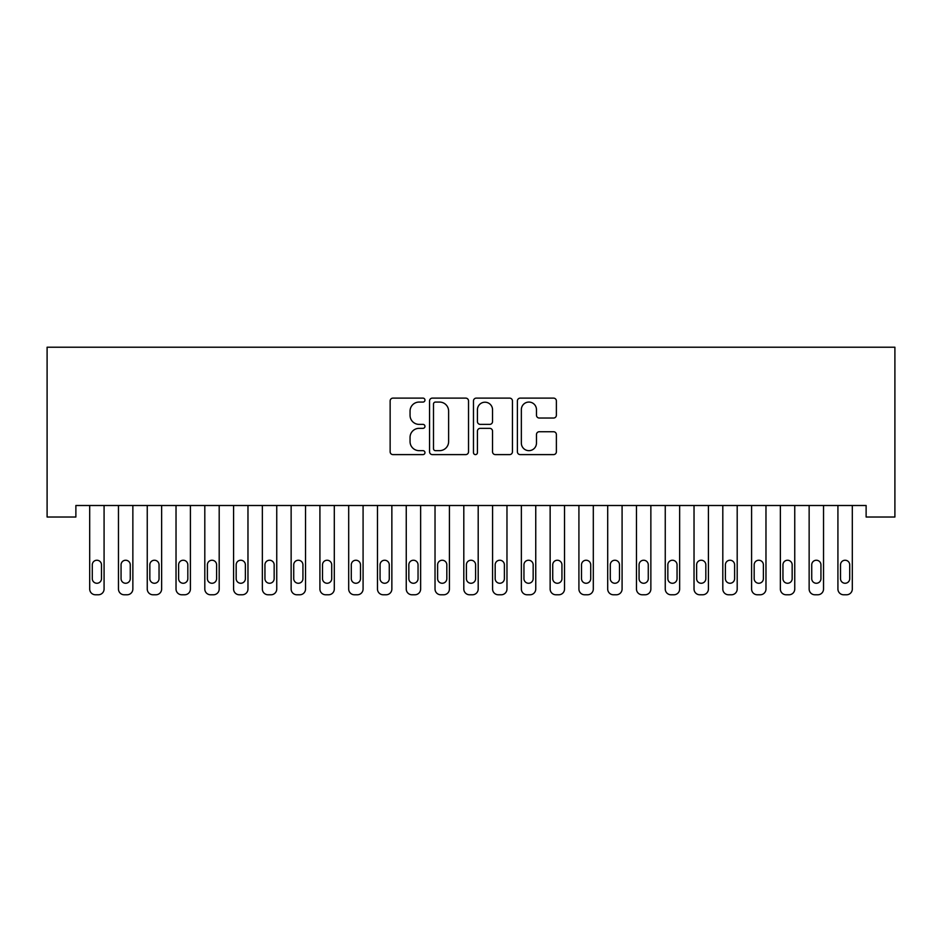 <?xml version="1.0" encoding="UTF-8"?>
<svg xmlns="http://www.w3.org/2000/svg" width="942" height="942" viewBox="0 0 942 942"><rect width="100%" height="100%" fill="white"/><g stroke="black" fill="none" stroke-linecap="round" stroke-linejoin="round"><path stroke-width="1.41" d="M424.96 400.091A1.978 1.978 0 0 0 422.982 398.113L392.967 398.113A2.826 2.826 0 0 0 390.141 400.939L390.141 451.783A2.826 2.826 0 0 0 392.967 454.609L422.982 454.609A1.978 1.978 0 0 0 424.96 452.631A1.978 1.978 0 0 0 422.982 450.653L419.096 450.653A9.043 9.043 0 0 1 410.053 441.621L410.053 437.382A9.043 9.043 0 0 1 419.096 428.339L422.982 428.339A1.978 1.978 0 0 0 424.96 426.361A1.978 1.978 0 0 0 422.982 424.383L419.096 424.383A9.043 9.043 0 0 1 410.053 415.351L410.053 411.112A9.043 9.043 0 0 1 419.096 402.069L422.982 402.069A1.978 1.978 0 0 0 424.96 400.091M553.555 418.036A2.826 2.826 0 0 0 556.381 415.21L556.381 400.939A2.826 2.826 0 0 0 553.555 398.113L520.22 398.113A2.826 2.826 0 0 0 517.394 400.939L517.394 451.783A2.826 2.826 0 0 0 520.22 454.609L553.555 454.609A2.826 2.826 0 0 0 556.381 451.783L556.381 434.556A2.826 2.826 0 0 0 553.555 431.73L539.283 431.73A2.826 2.826 0 0 0 536.469 434.556L536.469 443.105A7.56 7.56 0 0 1 528.909 450.653A7.56 7.56 0 0 1 521.35 443.105L521.35 409.629A7.56 7.56 0 0 1 528.909 402.069A7.56 7.56 0 0 1 536.469 409.629L536.469 415.21A2.826 2.826 0 0 0 539.283 418.036L553.555 418.036M866.122 505.501L75.878 505.501L75.878 517.017L47.1 517.017L47.1 347.221L894.9 347.221L894.9 517.017L866.122 517.017L866.122 505.501M468.527 400.939A2.826 2.826 0 0 0 465.701 398.113L432.366 398.113A2.826 2.826 0 0 0 429.552 400.939L429.552 451.783A2.826 2.826 0 0 0 432.366 454.609L465.701 454.609A2.826 2.826 0 0 0 468.527 451.783L468.527 400.939M476.299 398.113L509.634 398.113A2.826 2.826 0 0 1 512.448 400.939L512.448 451.783A2.826 2.826 0 0 1 509.634 454.609L495.362 454.609A2.826 2.826 0 0 1 492.536 451.783L492.536 431.165A2.826 2.826 0 0 0 489.71 428.339L480.255 428.339A2.826 2.826 0 0 0 477.429 431.165L477.429 452.631A1.978 1.978 0 0 1 475.451 454.609A1.978 1.978 0 0 1 473.473 452.631L473.473 400.939A2.826 2.826 0 0 1 476.299 398.113M435.475 402.069A1.978 1.978 0 0 0 433.497 404.047L433.497 448.686A1.978 1.978 0 0 0 435.475 450.653L439.573 450.653A9.043 9.043 0 0 0 448.616 441.621L448.616 411.112A9.043 9.043 0 0 0 439.573 402.069L435.475 402.069M492.536 409.77A7.56 7.56 0 0 0 484.977 402.21A7.56 7.56 0 0 0 477.429 409.77L477.429 421.569A2.826 2.826 0 0 0 480.255 424.383L489.71 424.383A2.826 2.826 0 0 0 492.536 421.569L492.536 409.77M104.079 505.501L104.079 589.021A5.758 5.758 0.5 0 1 98.321 594.779L95.448 594.779A5.758 5.758 0.5 0 1 89.69 589.021L89.69 505.501M101.489 578.659L101.489 564.847A4.604 4.604 0.5 0 0 96.885 560.243A4.604 4.604 0.5 0 0 92.281 564.847L92.281 578.659A4.604 4.604 0.5 0 0 96.885 583.263A4.604 4.604 0.5 0 0 101.489 578.659M132.857 505.501L132.857 589.021A5.758 5.758 0.5 0 1 127.099 594.779L124.226 594.779A5.758 5.758 0.5 0 1 118.468 589.021L118.468 505.501M130.267 578.659L130.267 564.847A4.604 4.604 0.5 0 0 125.663 560.243A4.604 4.604 0.5 0 0 121.059 564.847L121.059 578.659A4.604 4.604 0.5 0 0 125.663 583.263A4.604 4.604 0.5 0 0 130.267 578.659M161.635 505.501L161.635 589.021A5.758 5.758 0.5 0 1 155.877 594.779L153.004 594.779A5.758 5.758 0.5 0 1 147.246 589.021L147.246 505.501M159.045 578.659L159.045 564.847A4.604 4.604 0.5 0 0 154.441 560.243A4.604 4.604 0.5 0 0 149.837 564.847L149.837 578.659A4.604 4.604 0.5 0 0 154.441 583.263A4.604 4.604 0.5 0 0 159.045 578.659M190.414 505.501L190.414 589.021A5.758 5.758 0.5 0 1 184.656 594.779L181.782 594.779A5.758 5.758 0.5 0 1 176.024 589.021L176.024 505.501M187.823 578.659L187.823 564.847A4.604 4.604 0.5 0 0 183.219 560.243A4.604 4.604 0.5 0 0 178.615 564.847L178.615 578.659A4.604 4.604 0.5 0 0 183.219 583.263A4.604 4.604 0.5 0 0 187.823 578.659M219.192 505.501L219.192 589.021A5.758 5.758 0.5 0 1 213.434 594.779L210.561 594.779A5.758 5.758 0.5 0 1 204.803 589.021L204.803 505.501M216.601 578.659L216.601 564.847A4.604 4.604 0.5 0 0 211.997 560.243A4.604 4.604 0.5 0 0 207.393 564.847L207.393 578.659A4.604 4.604 0.5 0 0 211.997 583.263A4.604 4.604 0.5 0 0 216.601 578.659M247.97 505.501L247.97 589.021A5.758 5.758 0.5 0 1 242.212 594.779L239.339 594.779A5.758 5.758 0.5 0 1 233.581 589.021L233.581 505.501M245.379 578.659L245.379 564.847A4.604 4.604 0.5 0 0 240.775 560.243A4.604 4.604 0.5 0 0 236.171 564.847L236.171 578.659A4.604 4.604 0.5 0 0 240.775 583.263A4.604 4.604 0.5 0 0 245.379 578.659M276.748 505.501L276.748 589.021A5.758 5.758 0.5 0 1 270.99 594.779L268.117 594.779A5.758 5.758 0.5 0 1 262.359 589.021L262.359 505.501M274.157 578.659L274.157 564.847A4.604 4.604 0.5 0 0 269.553 560.243A4.604 4.604 0.5 0 0 264.949 564.847L264.949 578.659A4.604 4.604 0.5 0 0 269.553 583.263A4.604 4.604 0.5 0 0 274.157 578.659M305.526 505.501L305.526 589.021A5.758 5.758 0.5 0 1 299.768 594.779L296.895 594.779A5.758 5.758 0.5 0 1 291.137 589.021L291.137 505.501M302.935 578.659L302.935 564.847A4.604 4.604 0.5 0 0 298.331 560.243A4.604 4.604 0.5 0 0 293.727 564.847L293.727 578.659A4.604 4.604 0.5 0 0 298.331 583.263A4.604 4.604 0.5 0 0 302.935 578.659M334.304 505.501L334.304 589.021A5.758 5.758 0.5 0 1 328.546 594.779L325.673 594.779A5.758 5.758 0.5 0 1 319.915 589.021L319.915 505.501M331.714 578.659L331.714 564.847A4.604 4.604 0.5 0 0 327.11 560.243A4.604 4.604 0.5 0 0 322.505 564.847L322.505 578.659A4.604 4.604 0.5 0 0 327.11 583.263A4.604 4.604 0.5 0 0 331.714 578.659M363.082 505.501L363.082 589.021A5.758 5.758 0.5 0 1 357.324 594.779L354.451 594.779A5.758 5.758 0.5 0 1 348.693 589.021L348.693 505.501M360.492 578.659L360.492 564.847A4.604 4.604 0.5 0 0 355.888 560.243A4.604 4.604 0.5 0 0 351.284 564.847L351.284 578.659A4.604 4.604 0.5 0 0 355.888 583.263A4.604 4.604 0.5 0 0 360.492 578.659M391.86 505.501L391.86 589.021A5.758 5.758 0.5 0 1 386.102 594.779L383.229 594.779A5.758 5.758 0.5 0 1 377.471 589.021L377.471 505.501M389.27 578.659L389.27 564.847A4.604 4.604 0.5 0 0 384.666 560.243A4.604 4.604 0.5 0 0 380.062 564.847L380.062 578.659A4.604 4.604 0.5 0 0 384.666 583.263A4.604 4.604 0.5 0 0 389.27 578.659M420.638 505.501L420.638 589.021A5.758 5.758 0.5 0 1 414.88 594.779L412.007 594.779A5.758 5.758 0.5 0 1 406.249 589.021L406.249 505.501M418.048 578.659L418.048 564.847A4.604 4.604 0.5 0 0 413.444 560.243A4.604 4.604 0.5 0 0 408.84 564.847L408.84 578.659A4.604 4.604 0.5 0 0 413.444 583.263A4.604 4.604 0.5 0 0 418.048 578.659M449.416 505.501L449.416 589.021A5.758 5.758 0.5 0 1 443.658 594.779L440.785 594.779A5.758 5.758 0.5 0 1 435.027 589.021L435.027 505.501M446.826 578.659L446.826 564.847A4.604 4.604 0.5 0 0 442.222 560.243A4.604 4.604 0.5 0 0 437.618 564.847L437.618 578.659A4.604 4.604 0.5 0 0 442.222 583.263A4.604 4.604 0.5 0 0 446.826 578.659M478.195 505.501L478.195 589.021A5.758 5.758 0.5 0 1 472.437 594.779L469.563 594.779A5.758 5.758 0.5 0 1 463.805 589.021L463.805 505.501M475.604 578.659L475.604 564.847A4.604 4.604 0.5 0 0 471 560.243A4.604 4.604 0.5 0 0 466.396 564.847L466.396 578.659A4.604 4.604 0.5 0 0 471 583.263A4.604 4.604 0.5 0 0 475.604 578.659M506.973 505.501L506.973 589.021A5.758 5.758 0.5 0 1 501.215 594.779L498.342 594.779A5.758 5.758 0.5 0 1 492.584 589.021L492.584 505.501M504.382 578.659L504.382 564.847A4.604 4.604 0.5 0 0 499.778 560.243A4.604 4.604 0.5 0 0 495.174 564.847L495.174 578.659A4.604 4.604 0.5 0 0 499.778 583.263A4.604 4.604 0.5 0 0 504.382 578.659M535.751 505.501L535.751 589.021A5.758 5.758 0.5 0 1 529.993 594.779L527.12 594.779A5.758 5.758 0.5 0 1 521.362 589.021L521.362 505.501M533.16 578.659L533.16 564.847A4.604 4.604 0.5 0 0 528.556 560.243A4.604 4.604 0.5 0 0 523.952 564.847L523.952 578.659A4.604 4.604 0.5 0 0 528.556 583.263A4.604 4.604 0.5 0 0 533.16 578.659M564.529 505.501L564.529 589.021A5.758 5.758 0.5 0 1 558.771 594.779L555.898 594.779A5.758 5.758 0.5 0 1 550.14 589.021L550.14 505.501M561.938 578.659L561.938 564.847A4.604 4.604 0.5 0 0 557.334 560.243A4.604 4.604 0.5 0 0 552.73 564.847L552.73 578.659A4.604 4.604 0.5 0 0 557.334 583.263A4.604 4.604 0.5 0 0 561.938 578.659M593.307 505.501L593.307 589.021A5.758 5.758 0.5 0 1 587.549 594.779L584.676 594.779A5.758 5.758 0.5 0 1 578.918 589.021L578.918 505.501M590.716 578.659L590.716 564.847A4.604 4.604 0.5 0 0 586.112 560.243A4.604 4.604 0.5 0 0 581.508 564.847L581.508 578.659A4.604 4.604 0.5 0 0 586.112 583.263A4.604 4.604 0.5 0 0 590.716 578.659M622.085 505.501L622.085 589.021A5.758 5.758 0.5 0 1 616.327 594.779L613.454 594.779A5.758 5.758 0.5 0 1 607.696 589.021L607.696 505.501M619.495 578.659L619.495 564.847A4.604 4.604 0.5 0 0 614.891 560.243A4.604 4.604 0.5 0 0 610.286 564.847L610.286 578.659A4.604 4.604 0.5 0 0 614.891 583.263A4.604 4.604 0.5 0 0 619.495 578.659M650.863 505.501L650.863 589.021A5.758 5.758 0.5 0 1 645.105 594.779L642.232 594.779A5.758 5.758 0.5 0 1 636.474 589.021L636.474 505.501M648.273 578.659L648.273 564.847A4.604 4.604 0.5 0 0 643.669 560.243A4.604 4.604 0.5 0 0 639.065 564.847L639.065 578.659A4.604 4.604 0.5 0 0 643.669 583.263A4.604 4.604 0.5 0 0 648.273 578.659M679.641 505.501L679.641 589.021A5.758 5.758 0.5 0 1 673.883 594.779L671.01 594.779A5.758 5.758 0.5 0 1 665.252 589.021L665.252 505.501M677.051 578.659L677.051 564.847A4.604 4.604 0.5 0 0 672.447 560.243A4.604 4.604 0.5 0 0 667.843 564.847L667.843 578.659A4.604 4.604 0.5 0 0 672.447 583.263A4.604 4.604 0.5 0 0 677.051 578.659M708.419 505.501L708.419 589.021A5.758 5.758 0.5 0 1 702.661 594.779L699.788 594.779A5.758 5.758 0.5 0 1 694.03 589.021L694.03 505.501M705.829 578.659L705.829 564.847A4.604 4.604 0.5 0 0 701.225 560.243A4.604 4.604 0.5 0 0 696.621 564.847L696.621 578.659A4.604 4.604 0.5 0 0 701.225 583.263A4.604 4.604 0.5 0 0 705.829 578.659M737.197 505.501L737.197 589.021A5.758 5.758 0.5 0 1 731.439 594.779L728.566 594.779A5.758 5.758 0.5 0 1 722.808 589.021L722.808 505.501M734.607 578.659L734.607 564.847A4.604 4.604 0.5 0 0 730.003 560.243A4.604 4.604 0.5 0 0 725.399 564.847L725.399 578.659A4.604 4.604 0.5 0 0 730.003 583.263A4.604 4.604 0.5 0 0 734.607 578.659M765.976 505.501L765.976 589.021A5.758 5.758 0.5 0 1 760.218 594.779L757.344 594.779A5.758 5.758 0.5 0 1 751.586 589.021L751.586 505.501M763.385 578.659L763.385 564.847A4.604 4.604 0.5 0 0 758.781 560.243A4.604 4.604 0.5 0 0 754.177 564.847L754.177 578.659A4.604 4.604 0.5 0 0 758.781 583.263A4.604 4.604 0.5 0 0 763.385 578.659M794.754 505.501L794.754 589.021A5.758 5.758 0.5 0 1 788.996 594.779L786.123 594.779A5.758 5.758 0.5 0 1 780.365 589.021L780.365 505.501M792.163 578.659L792.163 564.847A4.604 4.604 0.5 0 0 787.559 560.243A4.604 4.604 0.5 0 0 782.955 564.847L782.955 578.659A4.604 4.604 0.5 0 0 787.559 583.263A4.604 4.604 0.5 0 0 792.163 578.659M823.532 505.501L823.532 589.021A5.758 5.758 0.5 0 1 817.774 594.779L814.901 594.779A5.758 5.758 0.5 0 1 809.143 589.021L809.143 505.501M820.941 578.659L820.941 564.847A4.604 4.604 0.5 0 0 816.337 560.243A4.604 4.604 0.5 0 0 811.733 564.847L811.733 578.659A4.604 4.604 0.5 0 0 816.337 583.263A4.604 4.604 0.5 0 0 820.941 578.659M852.31 505.501L852.31 589.021A5.758 5.758 0.5 0 1 846.552 594.779L843.679 594.779A5.758 5.758 0.5 0 1 837.921 589.021L837.921 505.501M849.719 578.659L849.719 564.847A4.604 4.604 0.5 0 0 845.115 560.243A4.604 4.604 0.5 0 0 840.511 564.847L840.511 578.659A4.604 4.604 0.5 0 0 845.115 583.263A4.604 4.604 0.5 0 0 849.719 578.659"/></g></svg>

